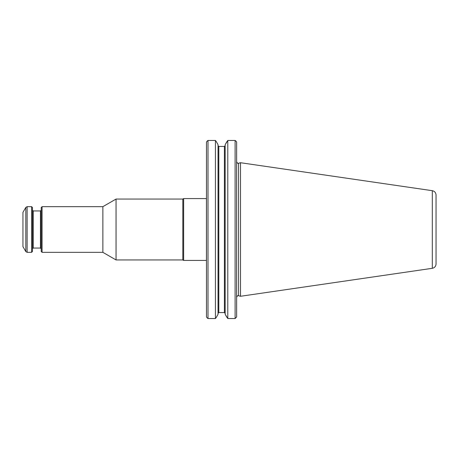 <?xml version="1.0" encoding="UTF-8"?>
<svg xmlns="http://www.w3.org/2000/svg" width="459" height="459" viewBox="0 0 459 459"><rect width="100%" height="100%" fill="white"/><g stroke="black" fill="none" stroke-linecap="round" stroke-linejoin="round"><path stroke-width="0.69" d="M238.554 295.751L238.554 163.249L240.51 162.721L240.51 296.279L238.554 295.751C238.129 295.171 237.487 295.659 236.637 297.225M218.036 144.717L216.332 141.647L218.036 144.717L218.036 314.283L216.332 317.353L218.036 314.283M206.475 142.038L207.21 141.056L206.475 142.038L206.475 316.962L207.21 317.944L206.475 316.962M226.878 141.647L225.174 144.717L227.784 140.465L235.111 140.465L235.111 318.535L236.637 316.962L235.111 318.535L227.784 318.535L225.174 314.283L226.878 317.353M224.411 146.444L225.174 145.652L224.411 146.444L218.8 146.444L218.036 145.652L218.8 146.444L224.411 146.444L224.411 312.556L225.174 313.348L224.411 312.556L218.8 312.556L218.036 313.348L218.8 312.556L218.8 146.444M207.21 141.056L207.996 140.465L207.996 318.535L215.426 318.535L216.332 317.353M207.996 318.535L207.21 317.944M215.426 318.535L215.426 140.465L207.996 140.465L215.426 140.465L216.332 141.647M236.637 142.038L235.903 141.056L236.637 142.038L236.637 316.962M225.174 144.717L225.174 314.283M235.903 141.056L235.111 140.465L227.784 140.465L227.784 318.535M436.05 229.5L436.05 263.977C435.872 266.346 434.621 267.792 432.303 268.308L432.303 190.692C434.621 191.208 435.872 192.654 436.05 195.023L436.05 255.663M42.073 206.665L42.073 252.335L41.218 251.475L41.218 207.525L42.073 206.665L102.868 206.665L102.868 252.335L116.052 259.943L182.82 259.943L183.64 260.419L206.441 260.419L206.441 198.581L183.64 198.581L183.64 260.419M32.463 251.475L32.463 207.525L31.608 206.665L31.608 252.335L32.463 251.475M25.807 207.428L22.95 212.374L22.95 246.626L25.807 251.572L25.807 207.428L27.127 206.665L31.608 206.665M102.868 206.665L116.052 199.057L116.052 259.943M116.052 199.057L182.82 199.057L182.82 259.943M40.455 248.055L33.226 248.055L33.226 210.945L40.455 210.945L40.455 248.055L41.218 248.812M25.807 251.572L27.127 252.335L27.127 206.665M238.554 163.249C238.129 163.829 237.487 163.341 236.637 161.775M432.303 190.692L240.51 162.721M432.303 268.308L240.51 296.279M42.073 252.335L102.868 252.335M40.455 210.945L41.218 210.188M33.226 210.945L32.463 210.188M33.226 248.055L32.463 248.812M27.127 252.335L31.608 252.335M182.82 199.057L183.64 198.581"/></g></svg>
